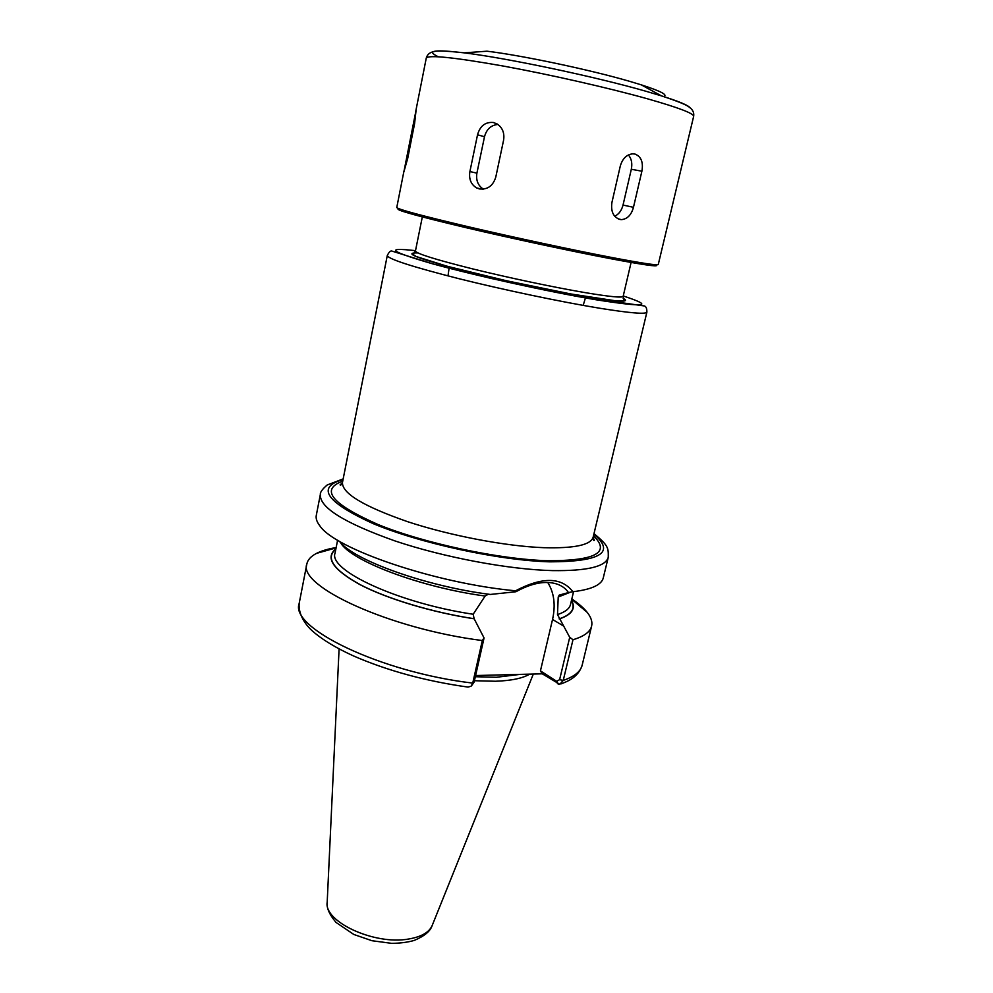 <?xml version="1.0" encoding="UTF-8"?>
<svg xmlns="http://www.w3.org/2000/svg" width="993" height="993" viewBox="0 0 993 993"><rect width="100%" height="100%" fill="white"/><g stroke="black" fill="none" stroke-linecap="round" stroke-linejoin="round"><path stroke-width="1.49" d="M336.143 547.565C328.075 548.893 321.546 550.83 316.544 553.362C310.97 556.229 307.731 559.767 306.837 563.999C297.59 586.131 389.827 628.917 482.313 640.535L472.742 683.097L471.116 686.2L468.013 687.094C425.761 681.136 387.655 670.784 353.694 656.025C335.808 647.87 322.042 639.517 312.41 630.989C305.968 625.354 298.21 614.717 299.154 603.533C289.546 627.775 380.716 672.348 472.742 683.097L474.108 682.166L484.063 637.953L482.313 640.535M484.063 637.953L474.133 618.726L473.177 614.245L485.118 596.036L488.37 594.174M335.882 548.881C324.835 557.644 332.854 569.56 359.962 584.629C387.096 598.829 432.166 612.433 474.282 618.813M343.181 478.911L327.194 484.969C322.315 489.177 320.031 492.367 320.342 494.526L316.283 515.417C315.675 518.532 316.879 522.033 319.895 525.905C334.877 548.93 435.629 583.474 515.553 590.798L515.876 591.754C531.627 583.102 545.207 580.508 556.626 583.946C561.728 585.609 565.687 588.489 568.505 592.56L559.233 595.092L558.227 596.979L557.495 614.58L569.721 637.307L559.605 679.671L556.626 681.285L540.44 670.858L542.252 673.813L475.597 675.55M542.252 673.813L559.791 684.314L563.242 680.416L572.986 639.728C584.021 636.439 590.227 631.883 591.617 626.087C592.573 621.879 591.108 617.311 587.223 612.383C583.735 607.989 578.596 603.508 571.819 598.953M559.27 618.974C572.03 614.679 576.114 608.436 571.509 600.269M572.986 639.728L569.721 637.307M568.505 592.56L572.874 591.704C561.479 577.007 542.377 576.71 515.553 590.798M572.874 591.704C582.854 590.562 590.438 588.675 595.601 586.019C599.971 583.76 602.515 581.079 603.26 577.976L608.262 557.309C608.399 547.689 608.523 545.815 594 533.601M339.432 541.272C352.912 559.928 425.662 586.329 490.319 594.447L515.876 591.754M556.626 681.285L558.451 684.14M471.625 685.617L474.108 682.166M547.764 582.494C554.144 592.747 555.732 605.072 552.542 619.471L540.44 670.858M474.431 680.726L495.47 681.248C511.234 680.701 522.641 678.331 529.703 674.135M493.322 122.487L497.22 124.013C502.545 127.737 504.667 133.112 503.6 140.137L495.768 177.164C492.987 185.89 487.526 189.812 479.42 188.943L476.739 187.987C471.005 184.524 468.721 179.05 469.9 171.566L477.534 134.787C480.053 125.937 485.329 121.841 493.322 122.487M483.343 189.142C477.968 185.567 475.821 180.242 476.901 173.142L484.497 136.736C486.533 129.264 490.989 125.168 497.865 124.448M416.117 109.913L414.577 123.653L407.726 158.321L403.903 171.764L416.117 109.913M635.011 154.064C641.168 156.559 643.464 162.281 641.888 171.206L633.472 207.301C631.362 214.972 627.34 219.081 621.419 219.627L619.88 219.453C613.376 217.157 610.72 211.521 611.911 202.535L620.302 166.005C622.512 158.595 626.645 154.523 632.702 153.828L635.011 154.064M628.42 154.945C631.523 158.694 632.479 163.473 631.312 169.269L623.033 205.067C621.63 210.454 618.875 214.19 614.754 216.275M438.273 56.762C425.575 50.618 434.214 49.315 464.19 52.852L487.017 51.202C521.201 55.26 589.346 69.609 629.09 81.178L641.267 84.839C660.966 91.195 668.376 95.08 663.485 96.52M398.106 208.94C396.207 210.206 418.723 216.412 465.655 227.596C510.973 238.258 570.727 251.08 609.876 258.552C642.707 264.746 658.222 266.993 656.435 265.268M403.99 170.92L396.766 207.512C397.97 209.374 422.124 215.853 469.205 226.963C514.548 237.55 572.688 250 611.105 257.361C641.925 263.219 657.639 265.603 658.26 264.523L693.648 116.367C693.958 113.512 678.678 107.691 647.771 98.878C609.206 88.042 549.774 74.525 502.843 65.972C454.049 57.358 428.529 54.727 426.27 58.066C427.275 54.429 429.907 52.244 434.189 51.549C437.094 50.531 447.086 50.966 464.19 52.852C507.038 58.053 595.502 76.709 645.934 91.257L661.338 95.837C678.84 101.36 688.41 105.345 690.036 107.803M559.605 679.671L563.242 680.416C574.326 676.618 580.632 671.553 582.146 665.236C578.36 677.003 568.219 681.186 561.082 683.879M320.342 494.526C319.461 507.497 344.372 522.976 395.102 540.974C444.181 557.445 508.764 569.523 552.381 570.603C587.049 571.074 605.68 566.643 608.262 557.309M557.632 683.743L555.819 680.764M340.525 542.526C349.908 560.499 420.2 587.372 485.118 596.036M337.608 540.18L335.038 553.151C328.199 570.354 398.913 603.285 473.177 614.245M335.833 549.129C325.158 557.917 333.363 569.808 360.434 584.778C387.531 598.878 432.29 612.358 474.133 618.726M475.337 676.717L496.376 677.276L520.059 674.384M563.267 625.826L552.542 619.471M415.508 250.683C384.39 247.096 389.79 251.378 431.707 263.555C474.257 275.384 549.837 292.041 596.557 299.849C646.021 307.582 654.908 306.291 623.244 295.976M387.282 255.524C388.164 259.012 411.884 266.683 458.431 278.561C503.265 289.782 560.995 301.897 599.35 308.178C630.133 313.118 645.984 314.433 646.89 312.125C646.915 308.575 646.108 306.527 644.469 305.981L575.146 296.063L491.237 278.474L433.147 263.989L391.639 250.993C390.336 250.757 388.884 252.272 387.282 255.524L342.473 482.461C341.877 493.285 363.599 506.356 407.626 521.685C450.127 535.711 505.884 546.299 543.916 547.689C574.513 548.496 590.922 544.971 593.169 537.114C593.255 539.931 593.653 540.974 594.36 540.254L593.094 537.461M417.892 252.942C403.319 252.57 415.285 257.609 453.789 268.048C491.56 278.003 548.844 290.39 585.696 296.597C618.602 301.971 631.114 302.567 623.194 298.372M623.157 296.336L623.927 300.37C623.989 301.053 620.985 301.152 614.89 300.693L570.789 293.953L506.207 280.696L447.495 266.347L416.166 256.517L413.063 254.394L415.434 251.043C416.328 253.6 435.294 259.521 472.333 268.818C507.907 277.606 553.548 287.238 584.331 292.488C609.429 296.708 622.375 297.987 623.157 296.336L631.101 262.45M432.029 925.886C430.143 931.36 424.247 936.2 414.317 940.396C407.825 942.283 400.278 943.263 391.664 943.35L371.953 940.719L353.831 934.475L336.056 922.447C329.366 914.553 326.412 907.813 327.194 902.215C323.581 921.603 374.336 945.237 408.371 939.068C421.466 936.883 429.448 932.241 432.327 925.141L533.328 674.048M559.121 618.875C571.67 614.655 575.779 608.523 571.459 600.504M557.495 614.58C565.166 612.073 569.498 608.709 570.503 604.489L573.569 591.629M558.227 596.979L570.466 592.176M343.057 479.507C315.96 487.302 325.915 501.986 372.934 523.534C420.151 543.357 499.169 560.462 549.799 561.839C600.839 561.69 615.536 552.468 593.864 534.184M342.734 481.146C319.783 489.537 331.588 504.01 378.147 524.565C424.545 543.432 499.392 559.369 547.751 560.735C595.577 560.784 610.819 552.48 593.479 535.823M477.534 134.787L484.497 136.736M469.9 171.566L476.901 173.142M413.522 124.15L414.441 124.348M406.807 158.21L407.713 158.396M641.888 171.206L631.312 169.269M633.472 207.301L623.033 205.067M336.068 547.913L316.544 553.362M299.154 603.533L306.837 563.999M582.146 665.236L591.617 626.087M571.745 599.3L587.223 612.383M415.434 251.043L422.323 216.933M583.176 305.397L585.448 297.912M448.017 275.93L449.072 268.184M327.194 902.215L339.085 648.925M342.399 482.797L340.09 484.807C340.438 485.751 341.244 484.969 342.473 482.461M593.169 537.114L646.89 312.125M476.764 188L482.623 189.191M621.407 219.627L618.205 218.894M641.267 84.839L661.338 95.837C677.673 101.236 686.945 105.01 689.154 107.132C692.754 109.553 694.256 112.631 693.648 116.367M415.844 110.856L426.27 58.066"/></g></svg>
